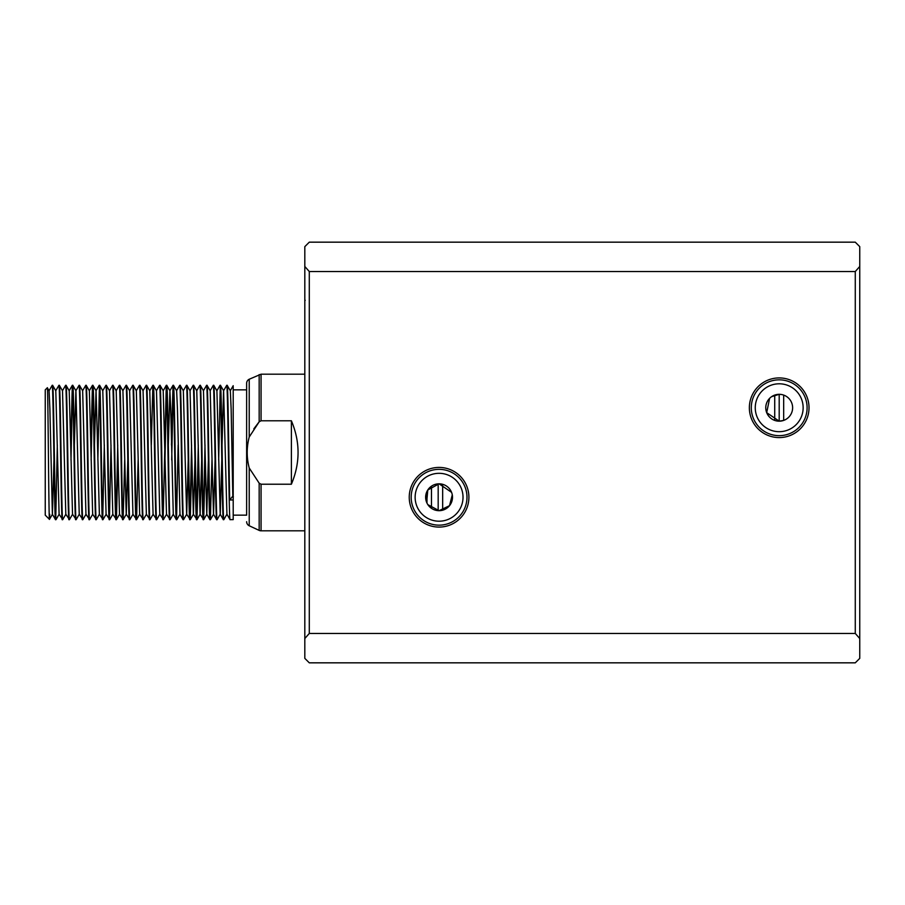 <?xml version="1.0" encoding="UTF-8"?>
<svg xmlns="http://www.w3.org/2000/svg" width="905" height="905" viewBox="0 0 905 905"><rect width="100%" height="100%" fill="white"/><g stroke="black" fill="none" stroke-linecap="round" stroke-linejoin="round"><path stroke-width="1.36" d="M769.612 398.336L766.693 412.657L779.194 421.176A13.428 13.428 0 0 1 765.766 407.748A13.428 13.428 0 0 1 779.194 394.32L771.614 396.661M427.873 504.651L439.072 510.68A13.428 13.428 0 0 1 425.644 497.252A13.428 13.428 0 0 1 439.072 483.824L427.771 490.012L426.674 502.399M468.903 497.252A29.831 29.831 0 0 0 439.072 467.421A29.831 29.831 0 0 0 409.241 497.252A29.831 29.831 0 0 0 439.072 527.083A29.831 29.831 0 0 0 468.903 497.252M466.98 497.252A27.908 27.908 0 0 0 439.072 469.344A27.908 27.908 0 0 0 411.175 497.252A27.908 27.908 0 0 0 439.072 525.16A27.908 27.908 0 0 0 466.98 497.252M463.021 497.252A23.937 23.937 0 0 0 439.072 473.315A23.937 23.937 0 0 0 415.135 497.252A23.937 23.937 0 0 0 439.072 521.201A23.937 23.937 0 0 0 463.021 497.252M809.025 407.748A29.831 29.831 0 0 0 779.194 377.917A29.831 29.831 0 0 0 749.363 407.748A29.831 29.831 0 0 0 779.194 437.579A29.831 29.831 0 0 0 809.025 407.748M807.102 407.748A27.908 27.908 0 0 0 779.194 379.84A27.908 27.908 0 0 0 751.286 407.748A27.908 27.908 0 0 0 779.194 435.656A27.908 27.908 0 0 0 807.102 407.748M803.142 407.748A23.937 23.937 0 0 0 779.194 383.799A23.937 23.937 0 0 0 755.256 407.748A23.937 23.937 0 0 0 779.194 431.685A23.937 23.937 0 0 0 803.142 407.748M781.479 394.512L779.194 394.32A13.428 13.428 0 0 1 792.622 407.748A13.428 13.428 0 0 1 779.194 421.176L783.673 420.406L783.673 395.089A13.428 13.428 0 0 1 783.673 420.406M859.75 266.466L859.75 658.365L855.27 662.833L309.295 662.833L304.815 658.365L304.815 246.635L309.295 242.167L855.27 242.167L859.75 246.635L859.75 266.466L855.27 271.545L855.27 633.455L309.295 633.455L309.295 271.545L855.27 271.545M304.815 638.534L309.295 633.455M309.295 271.545L304.815 266.466M855.27 633.455L859.75 638.534M451.572 492.343L439.072 483.824A13.428 13.428 0 0 1 452.5 497.252A13.428 13.428 0 0 1 439.072 510.68L449.514 505.691L452.285 494.831M233.207 515.149L246.635 515.149L246.635 389.851L233.207 389.851M222.042 445L223.558 390.79L226.703 385.372C227.822 381.22 228.942 523.78 230.062 519.628L233.207 519.628L233.207 489.005M261.059 530.816A4.48 4.48 0 0 1 259.169 530.398L259.169 483.18L261.059 484.22L261.059 530.816L304.815 530.816M246.635 515.149L246.635 383.29A4.48 4.48 0 0 1 249.226 379.24L261.059 374.184L261.059 420.78L291.387 420.78C300.279 441.923 300.279 463.077 291.387 484.22L261.059 484.22M246.635 521.71A4.48 4.48 0 0 0 249.226 525.76L259.169 530.398M261.059 420.78L259.169 421.821L249.226 437.002C246.533 447.342 246.533 457.67 249.226 467.998L259.169 483.18M253.83 428.846L259 422.024M779.194 394.32L779.194 421.176L779.194 394.32M304.815 374.184L261.059 374.184M49.73 514.289L49.458 519.357L45.25 515.149L45.25 389.851L47.343 387.781C48.044 383.347 48.757 523.067 49.458 519.357L52.445 514.21L53.961 460M210.13 390.79L213.275 385.372C214.395 381.22 215.514 523.78 216.634 519.628L217.121 519.628C216.001 523.78 214.881 381.22 213.761 385.372L216.906 390.79L219.994 385.372C221.114 381.22 222.234 523.78 223.343 519.628L223.829 519.628C222.709 523.78 221.589 381.22 220.481 385.372L223.614 390.79L226.917 514.21L230.062 519.628M233.207 499.967L229.7 499.967C228.863 461.516 228.026 382.272 227.189 385.372L230.334 390.79L231.137 408.845L232.823 496.155L229.7 499.967M49.028 390.79L52.173 385.372C53.282 381.22 54.402 523.78 55.522 519.628L56.008 519.628C54.888 523.78 53.768 381.22 52.648 385.372L55.793 390.79L59.097 514.21L62.717 519.628C61.608 523.78 60.488 381.22 59.368 385.372L62.513 390.79L65.805 514.21L69.436 519.628C68.316 523.78 67.196 381.22 66.076 385.372L69.221 390.79L72.524 514.21L76.144 519.628C75.025 523.78 73.905 381.22 72.796 385.372L75.93 390.79L79.233 514.21L82.864 519.628C81.744 523.78 80.624 381.22 79.504 385.372L82.649 390.79L85.941 514.21L89.572 519.628C88.452 523.78 87.333 381.22 86.213 385.372L89.357 390.79L92.661 514.21L96.292 519.628C95.172 523.78 94.052 381.22 92.932 385.372L96.077 390.79L99.369 514.21L103 519.628C101.88 523.78 100.76 381.22 99.641 385.372L102.785 390.79L106.089 514.21L109.709 519.628C108.589 523.78 107.469 381.22 106.36 385.372L109.505 390.79L112.797 514.21L116.428 519.628C115.308 523.78 114.188 381.22 113.068 385.372L116.213 390.79L119.505 514.21L123.137 519.628C122.017 523.78 120.897 381.22 119.777 385.372L122.922 390.79L126.225 514.21L129.856 519.628C128.736 523.78 127.616 381.22 126.496 385.372L129.641 390.79L132.933 514.21L136.565 519.628C135.445 523.78 134.325 381.22 133.205 385.372L136.35 390.79L139.653 514.21L143.273 519.628C142.153 523.78 141.044 381.22 139.924 385.372L143.069 390.79L146.361 514.21L149.992 519.628C148.873 523.78 147.753 381.22 146.633 385.372L149.778 390.79L153.069 514.21L156.701 519.628C155.581 523.78 154.461 381.22 153.341 385.372L156.486 390.79L159.789 514.21L163.42 519.628C162.3 523.78 161.18 381.22 160.061 385.372L163.205 390.79L166.497 514.21L170.129 519.628C169.009 523.78 167.889 381.22 166.769 385.372L169.914 390.79L170.728 408.845L173.274 514.21L170.129 519.628M47.343 387.781L49.085 390.79L49.888 408.845L52.377 514.21L55.522 519.628M55.737 390.79L58.882 385.372C60.002 381.22 61.121 523.78 62.241 519.628M62.445 390.79L65.59 385.372C66.71 381.22 67.83 523.78 68.95 519.628M70.748 445L72.31 385.372C73.429 381.22 74.549 523.78 75.658 519.628M74.357 445L75.873 390.79L79.018 385.372C80.138 381.22 81.258 523.78 82.378 519.628M82.593 390.79L85.737 385.372C86.846 381.22 87.966 523.78 89.086 519.628M90.885 445L92.446 385.372C93.566 381.22 94.686 523.78 95.806 519.628M94.493 445L96.02 390.79L99.154 385.372C100.274 381.22 101.394 523.78 102.514 519.628M102.729 390.79L105.874 385.372C106.994 381.22 108.114 523.78 109.234 519.628M109.437 390.79L112.582 385.372C113.702 381.22 114.822 523.78 115.942 519.628M116.157 390.79L119.302 385.372C120.422 381.22 121.53 523.78 122.65 519.628M122.865 390.79L126.01 385.372C127.13 381.22 128.25 523.78 129.37 519.628M129.585 390.79L132.718 385.372C133.838 381.22 134.958 523.78 136.078 519.628M136.293 390.79L139.438 385.372C140.558 381.22 141.678 523.78 142.798 519.628M143.001 390.79L146.146 385.372C147.266 381.22 148.386 523.78 149.506 519.628M151.305 445L152.866 385.372C153.986 381.22 155.094 523.78 156.214 519.628M156.429 390.79L159.574 385.372C160.694 381.22 161.814 523.78 162.934 519.628M163.172 517.864L166.282 385.372C167.402 381.22 168.522 523.78 169.642 519.628M171.441 445L173.002 385.372C174.122 381.22 175.242 523.78 176.362 519.628L176.837 519.628C175.728 523.78 174.608 381.22 173.489 385.372L176.633 390.79L177.437 408.845L179.982 514.21L176.837 519.628M173.217 514.21L176.362 519.628M176.566 390.79L179.71 385.372C180.83 381.22 181.95 523.78 183.07 519.628L183.557 519.628C182.437 523.78 181.317 381.22 180.197 385.372L183.342 390.79L186.645 514.21L190.265 519.628C189.145 523.78 188.025 381.22 186.905 385.372L190.05 390.79L193.353 514.21L196.985 519.628C195.865 523.78 194.745 381.22 193.625 385.372L196.77 390.79L200.062 514.21L203.693 519.628C202.573 523.78 201.453 381.22 200.333 385.372L203.478 390.79L206.781 514.21L208.365 460M179.925 514.21L183.07 519.628M183.285 390.79L186.43 385.372C187.55 381.22 188.67 523.78 189.779 519.628M189.993 390.79L193.138 385.372C194.258 381.22 195.378 523.78 196.498 519.628M196.713 390.79L199.858 385.372C200.967 381.22 202.087 523.78 203.206 519.628M203.421 390.79L206.566 385.372C207.686 381.22 208.806 523.78 209.926 519.628L210.401 519.628C209.293 523.78 208.173 381.22 207.053 385.372L210.198 390.79L213.49 514.21L216.634 519.628M206.781 514.21L209.926 519.628M216.906 390.79L220.209 514.21L223.343 519.628M55.771 517.864L57.32 445M59.153 514.21L56.008 519.628M65.861 514.21L62.717 519.628M72.547 387.136L70.997 460M72.581 514.21L69.436 519.628M79.289 514.21L76.144 519.628M86.009 514.21L82.864 519.628M92.683 387.136L91.134 460M92.717 514.21L89.572 519.628M99.403 387.136L97.853 460M99.426 514.21L96.292 519.628M102.763 517.864L104.313 445M106.145 514.21L103 519.628M109.471 517.864L111.021 445M112.854 514.21L109.709 519.628M116.179 517.864L117.741 445M117.989 460L116.428 519.628M124.698 460L123.137 519.628M132.99 514.21L129.856 519.628M138.126 460L136.565 519.628M146.418 514.21L143.273 519.628M153.137 514.21L149.992 519.628M159.846 514.21L156.701 519.628M166.531 387.136L164.982 460M166.554 514.21L163.42 519.628M173.24 387.136L171.69 460M176.599 517.864L178.149 445M188.217 460L186.702 514.21L183.557 519.628M190.027 517.864L191.577 445M191.826 460L190.265 519.628M196.736 517.864L198.286 445M198.546 460L196.985 519.628M203.455 517.864L205.005 445M205.254 460L203.693 519.628M211.974 460L210.401 519.628M220.232 387.136L218.682 460M220.209 514.21L217.121 519.628M226.917 514.21L223.829 519.628M246.635 383.29L246.635 389.851M291.387 420.78L291.387 484.22M233.207 386.661L233.207 490.487M233.354 496.8L232.823 496.155M123.171 519.606L126.281 514.21L127.809 460M152.832 385.394L149.778 390.79M166.26 385.394L163.205 390.79M168.33 445L169.914 390.79M190.299 519.606L193.41 514.21L194.937 460M197.007 519.606L200.129 514.21L201.645 460M210.435 519.606L213.546 514.21L215.073 460M220.266 514.21L221.782 460M431.47 486.189L431.47 508.316M442.658 484.311L442.658 510.194M249.226 467.998L249.226 525.76M249.226 379.24L249.226 437.002M774.725 420.406L774.725 395.089M259.169 421.821L259.169 374.602M426.99 503.101L426.99 491.404M438.178 510.646L438.178 483.858M304.815 299.679L305.2 300.347M203.716 519.606L206.838 514.21M136.587 519.606L139.709 514.21M116.451 519.606L119.573 514.21M69.165 390.79L72.276 385.394M89.301 390.79L92.423 385.394M169.857 390.79L172.979 385.394M230.277 390.79L233.207 385.7"/></g></svg>
